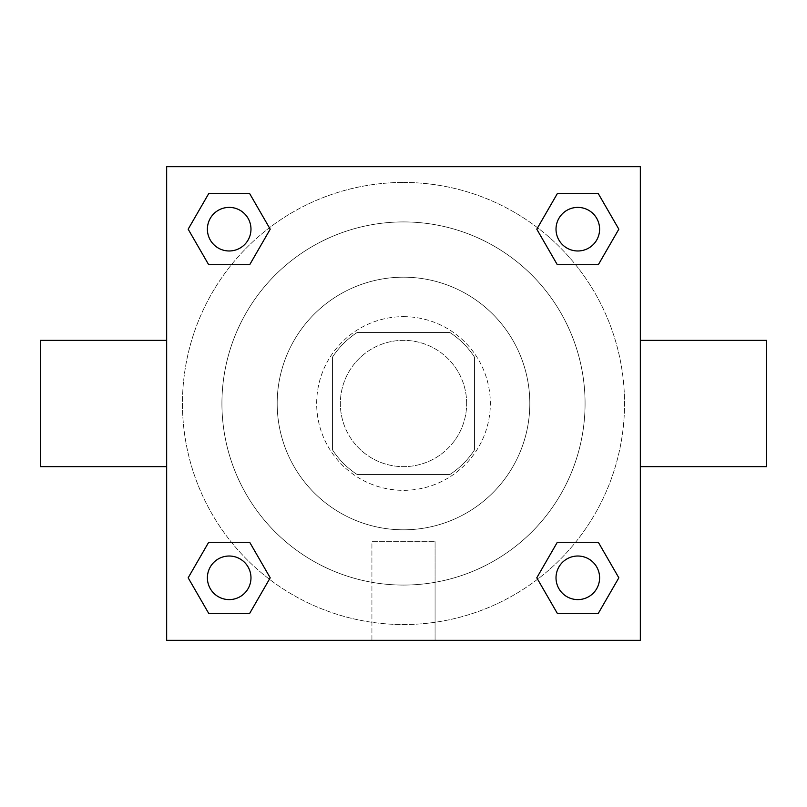 <?xml version="1.0" encoding="UTF-8"?>
<svg xmlns="http://www.w3.org/2000/svg" width="807" height="807" viewBox="0 0 807 807"><rect width="100%" height="100%" fill="white"/><g stroke="black" fill="none" stroke-linecap="round" stroke-linejoin="round"><path stroke-width="0.61" stroke-dasharray="4.04 3.03" d="M466.658 403.5A63.158 63.158 0 0 0 371.926 348.806A63.158 63.158 0 0 0 371.926 458.194A63.158 63.158 0 0 0 466.658 403.5A63.158 63.158 0 0 0 371.926 348.806A63.158 63.158 0 0 0 371.926 458.194A63.158 63.158 0 0 0 466.658 403.5M449.822 474.546L357.178 474.546A84.816 84.816 0 0 1 332.454 449.822L332.454 357.178A84.816 84.816 0 0 1 357.178 332.454L449.822 332.454A84.816 84.816 0 0 1 474.546 357.178L474.546 449.822A84.816 84.816 0 0 1 449.822 474.546L357.178 474.546A84.816 84.816 0 0 1 332.454 449.822L332.454 357.178A84.816 84.816 0 0 1 357.178 332.454L449.822 332.454A84.816 84.816 0 0 1 474.546 357.178L474.546 449.822A84.816 84.816 0 0 1 449.822 474.546M403.5 316.657A86.843 86.843 0 0 1 478.702 446.917A86.843 86.843 0 0 1 328.298 446.917A86.843 86.843 0 0 1 403.5 316.657A86.843 86.843 0 0 0 316.657 403.5A86.843 86.843 0 0 0 403.5 490.343A86.843 86.843 0 0 0 490.343 403.5A86.843 86.843 0 0 0 403.5 316.657M403.5 277.184A126.316 126.316 0 0 1 512.889 466.658A126.316 126.316 0 0 1 294.111 466.658A126.316 126.316 0 0 1 403.5 277.184A126.316 126.316 0 0 1 512.889 466.658A126.316 126.316 0 0 1 294.111 466.658A126.316 126.316 0 0 1 403.5 277.184M403.5 221.925A181.575 181.575 0 0 1 560.744 494.288A181.575 181.575 0 0 1 246.256 494.288A181.575 181.575 0 0 1 403.5 221.925A181.575 181.575 0 0 0 221.925 403.5A181.575 181.575 0 0 0 403.5 585.075A181.575 181.575 0 0 0 585.075 403.5A181.575 181.575 0 0 0 403.5 221.925M166.666 166.666L640.334 166.666L640.334 640.334L166.666 640.334L166.666 166.666L640.334 166.666L640.334 640.334L166.666 640.334L166.666 166.666L640.334 166.666L640.334 640.334L166.666 640.334L166.666 166.666M403.5 166.666L389.68 166.666L403.5 166.666M577.812 556.023A21.789 21.789 0 0 1 596.686 588.707A21.789 21.789 0 0 1 558.938 588.707A21.789 21.789 0 0 1 577.812 556.023A21.789 21.789 0 0 1 599.601 577.812A21.789 21.789 0 0 1 577.812 599.601A21.789 21.789 0 0 1 556.023 577.812A21.789 21.789 0 0 1 577.812 556.023M577.812 207.399A21.789 21.789 0 0 1 596.686 240.083A21.789 21.789 0 0 1 558.938 240.083A21.789 21.789 0 0 1 577.812 207.399A21.789 21.789 0 0 0 556.023 229.188A21.789 21.789 0 0 0 577.812 250.977A21.789 21.789 0 0 0 599.601 229.188A21.789 21.789 0 0 0 577.812 207.399M250.977 229.188A21.789 21.789 0 0 0 218.294 210.314A21.789 21.789 0 0 0 218.294 248.062A21.789 21.789 0 0 0 250.977 229.188A21.789 21.789 0 0 0 218.294 210.314A21.789 21.789 0 0 0 218.294 248.062A21.789 21.789 0 0 0 250.977 229.188A21.789 21.789 0 0 0 218.294 210.314A21.789 21.789 0 0 0 218.294 248.062A21.789 21.789 0 0 0 250.977 229.188M229.188 556.023A21.789 21.789 0 0 1 248.062 588.707A21.789 21.789 0 0 1 210.314 588.707A21.789 21.789 0 0 1 229.188 556.023A21.789 21.789 0 0 0 207.399 577.812A21.789 21.789 0 0 0 229.188 599.601A21.789 21.789 0 0 0 250.977 577.812A21.789 21.789 0 0 0 229.188 556.023M403.5 182.453A221.047 221.047 0 0 1 594.93 514.029A221.047 221.047 0 0 1 212.07 514.029A221.047 221.047 0 0 1 403.5 182.453A221.047 221.047 0 0 0 182.453 403.5A221.047 221.047 0 0 0 403.5 624.547A221.047 221.047 0 0 0 624.547 403.5A221.047 221.047 0 0 0 403.5 182.453M640.334 340.342L640.334 466.658L640.334 340.342M371.926 640.334L435.074 640.334L371.926 640.334L371.926 541.689L435.074 541.689L371.926 541.689L435.074 541.689L371.926 541.689L371.926 640.334L435.074 640.334L371.926 640.334M166.666 466.658L166.666 340.342L166.666 466.658M403.5 166.676L417.32 166.676L403.5 166.676M766.65 466.658L766.65 340.342M40.35 340.342L40.35 466.658M417.32 166.666L389.68 166.676L417.32 166.666M208.68 613.34L188.162 577.812L208.68 542.284L188.162 577.812L208.68 613.34M249.696 542.284L270.214 577.812L249.696 613.34L270.214 577.812L249.696 542.284M557.304 264.716L536.786 229.188L557.304 193.66L536.786 229.188L557.304 264.716M598.32 193.66L618.838 229.188L598.32 264.716L618.838 229.188L598.32 193.66M208.68 264.716L188.162 229.188L208.68 193.66L188.162 229.188L208.68 264.716M249.696 193.66L270.214 229.188L249.696 264.716L270.214 229.188L249.696 193.66M557.304 613.34L536.786 577.812L557.304 542.284L536.786 577.812L557.304 613.34M598.32 542.284L618.838 577.812L598.32 613.34L618.838 577.812L598.32 542.284M166.666 403.5L166.666 389.68L166.666 403.5M640.334 403.5L640.334 389.68L640.334 403.5M640.324 403.5L640.324 389.68L640.324 403.5M166.676 403.5L166.676 389.68L166.676 403.5M435.074 541.689L435.074 640.334L435.074 541.689M599.601 577.812A21.789 21.789 0 0 0 566.918 558.938A21.789 21.789 0 0 0 566.918 596.686A21.789 21.789 0 0 0 599.601 577.812M250.977 577.812A21.789 21.789 0 0 0 218.294 558.938A21.789 21.789 0 0 0 218.294 596.686A21.789 21.789 0 0 0 250.977 577.812M599.601 229.188A21.789 21.789 0 0 0 566.918 210.314A21.789 21.789 0 0 0 566.918 248.062A21.789 21.789 0 0 0 599.601 229.188"/><path stroke-width="1.21" d="M640.334 340.342L766.65 340.342L766.65 466.658L640.334 466.658M166.666 466.658L40.35 466.658L40.35 340.342L166.666 340.342M166.666 166.666L640.334 166.666L640.334 640.334L166.666 640.334L166.666 166.666M208.68 542.284L249.696 542.284L270.214 577.812L249.696 613.34L208.68 613.34L188.162 577.812L208.68 542.284L249.696 542.284L208.68 542.284M557.304 193.66L598.32 193.66L618.838 229.188L598.32 264.716L557.304 264.716L536.786 229.188L557.304 193.66L598.32 193.66L557.304 193.66M208.68 193.66L249.696 193.66L270.214 229.188L249.696 264.716L208.68 264.716L188.162 229.188L208.68 193.66L249.696 193.66L208.68 193.66M557.304 542.284L598.32 542.284L618.838 577.812L598.32 613.34L557.304 613.34L536.786 577.812L557.304 542.284L598.32 542.284L557.304 542.284M598.32 613.34L557.304 613.34L598.32 613.34M599.601 577.812A21.789 21.789 0 0 0 566.918 558.938A21.789 21.789 0 0 0 566.918 596.686A21.789 21.789 0 0 0 599.601 577.812M249.696 613.34L208.68 613.34L249.696 613.34M250.977 577.812A21.789 21.789 0 0 0 218.294 558.938A21.789 21.789 0 0 0 218.294 596.686A21.789 21.789 0 0 0 250.977 577.812M598.32 264.716L557.304 264.716L598.32 264.716M599.601 229.188A21.789 21.789 0 0 0 566.918 210.314A21.789 21.789 0 0 0 566.918 248.062A21.789 21.789 0 0 0 599.601 229.188M249.696 264.716L208.68 264.716L249.696 264.716M250.977 229.188A21.789 21.789 0 0 0 218.294 210.314A21.789 21.789 0 0 0 218.294 248.062A21.789 21.789 0 0 0 250.977 229.188"/></g></svg>
